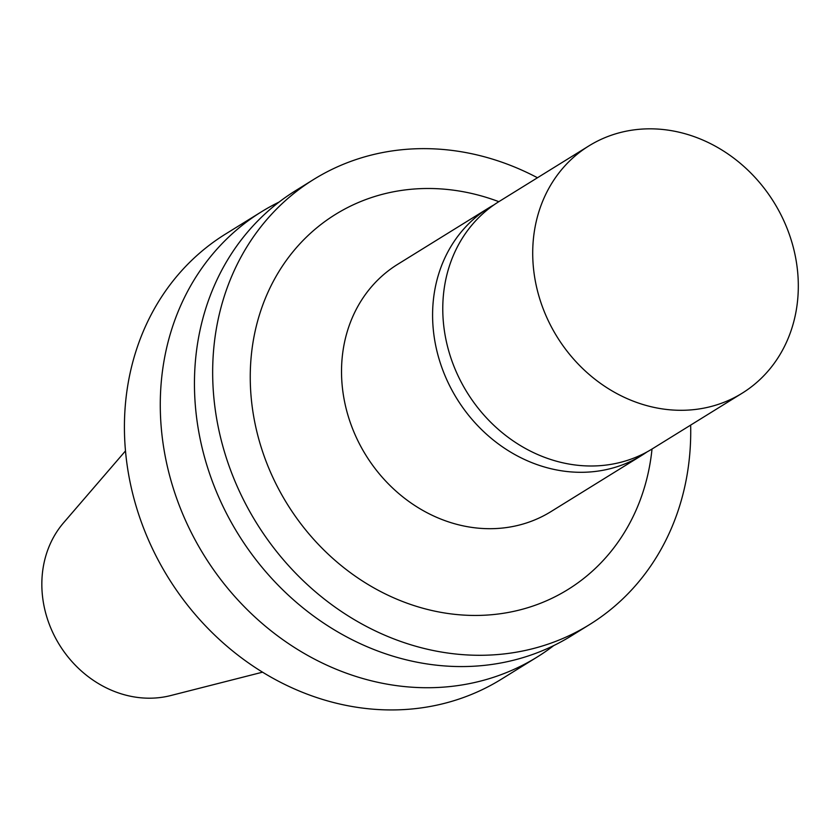 <?xml version="1.0" encoding="UTF-8"?>
<svg xmlns="http://www.w3.org/2000/svg" width="838" height="838" viewBox="0 0 838 838"><rect width="100%" height="100%" fill="white"/><g stroke="black" fill="none" stroke-linecap="round" stroke-linejoin="round"><path stroke-width="1.26" d="M125.501 450.907L63.646 522.713A105.462 92.505 58.2 0 0 59.467 644.872A105.462 92.505 58.2 0 0 170.68 695.561L262.535 672.181M279.075 202.063A261.844 229.675 58.2 0 0 270.81 206.347A261.844 229.675 58.2 0 0 261.456 211.794L225.6 234.001A261.844 229.675 58.2 0 0 168.197 577.539A261.844 229.675 58.2 0 0 501.323 679.23L537.179 657.023A261.844 229.675 58.2 0 0 553.74 645.585M261.456 211.794A261.844 229.675 58.2 0 0 204.053 555.332A261.844 229.675 58.2 0 0 537.179 657.023M537.472 177.75A261.844 229.675 58.2 0 0 323.196 173.906A261.844 229.675 58.2 0 0 313.841 179.353L295.636 190.635A261.844 229.675 58.2 0 0 238.222 534.173A261.844 229.675 58.2 0 0 571.348 635.864L589.564 624.582A261.844 229.675 58.2 0 0 690.648 425.096M313.841 179.353A261.844 229.675 58.2 0 0 256.438 522.891A261.844 229.675 58.2 0 0 589.564 624.582M498.84 201.675A220.656 193.547 58.2 0 0 343.412 209.783A220.656 193.547 58.2 0 0 345.706 569.138A220.656 193.547 58.2 0 0 652.016 449.021M493.98 204.87A145.466 127.596 58.2 0 0 488.805 207.887L397.736 264.284A145.466 127.596 58.2 0 0 365.839 455.139A145.466 127.596 58.2 0 0 550.912 511.641L641.981 455.244A145.466 127.596 58.2 0 0 646.988 451.954M488.805 207.887A145.466 127.596 58.2 0 0 456.909 398.741A145.466 127.596 58.2 0 0 641.981 455.244M594.121 142.858A145.466 127.596 58.2 0 0 588.925 145.885A145.466 127.596 58.2 0 0 557.029 336.74A145.466 127.596 58.2 0 0 742.101 393.242A145.466 127.596 58.2 0 0 775.768 205.32A145.466 127.596 58.2 0 0 594.121 142.858M588.925 145.885L498.987 201.581A145.466 127.596 58.2 0 0 467.091 392.435A145.466 127.596 58.2 0 0 652.163 448.938L742.101 393.242"/></g></svg>
